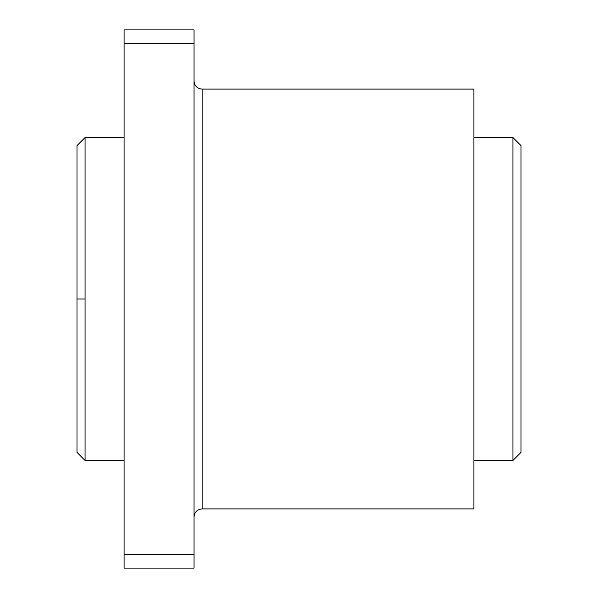 <?xml version="1.0" encoding="UTF-8"?>
<svg xmlns="http://www.w3.org/2000/svg" width="598" height="598" viewBox="0 0 598 598"><rect width="100%" height="100%" fill="white"/><g stroke="black" fill="none" stroke-linecap="round" stroke-linejoin="round"><path stroke-width="0.9" d="M521.008 191.36L521.008 406.64M194.051 29.9L194.051 568.1L194.051 29.9L124.085 29.9L194.051 29.9M124.085 568.1L124.085 29.9L124.085 43.355L194.051 43.355L124.085 43.355L124.085 554.645L194.051 554.645L124.085 554.645L124.085 568.1L194.051 568.1L124.085 568.1M124.085 137.54L85.066 137.54L76.993 145.613L76.993 452.387L85.066 460.46L85.066 137.54L85.066 299L76.993 299L85.066 299L85.066 460.46L124.085 460.46M473.915 460.46L512.935 460.46L521.008 452.387L521.008 145.613L512.935 137.54L512.935 460.46L512.935 137.54L473.915 137.54L473.915 89.102L473.915 406.64M194.051 516.971C194.529 512.067 197.22 509.376 202.124 508.898L473.915 508.898L473.915 89.102L202.124 89.102L202.124 508.898L202.124 89.102C197.22 88.624 194.529 85.933 194.051 81.029"/></g></svg>
